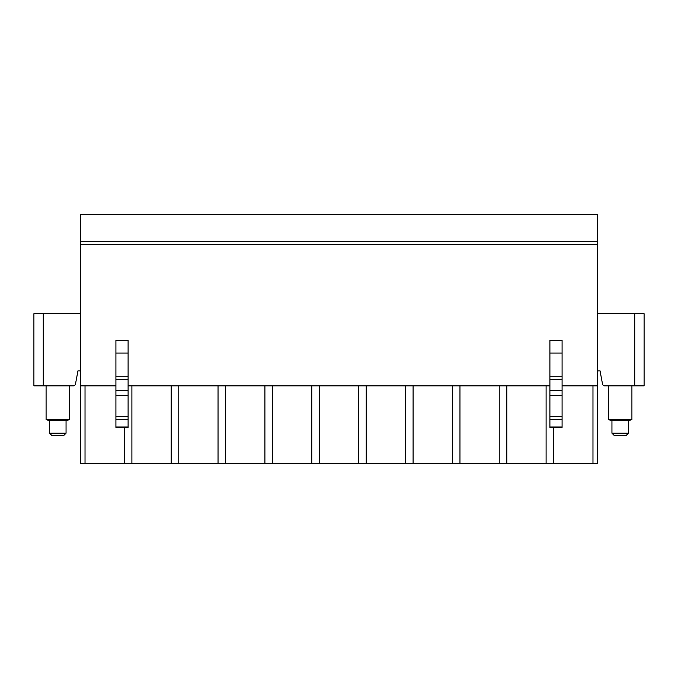 <?xml version="1.0" encoding="UTF-8"?>
<svg xmlns="http://www.w3.org/2000/svg" width="678" height="678" viewBox="0 0 678 678"><rect width="100%" height="100%" fill="white"/><g stroke="black" fill="none" stroke-linecap="round" stroke-linejoin="round"><path stroke-width="1.02" d="M80.767 241.521L597.233 241.521L597.233 214.333L80.767 214.333L80.767 385.867L115.913 385.867M562.087 385.867L597.233 385.867L597.233 463.667L80.767 463.667L80.767 385.867M80.767 370.866L77.953 370.866L75.504 383.951A2.339 2.339 0 0 1 73.199 385.867L33.9 385.867L33.9 313.694L80.767 313.694M597.233 370.866L600.047 370.866L602.496 383.951A2.339 2.339 0 0 0 604.801 385.867L644.1 385.867L644.1 313.694L634.727 313.694L634.727 385.867M128.1 385.867L549.9 385.867M597.233 313.694L634.727 313.694M597.233 241.521L597.233 385.867M592.97 463.667L592.97 385.867M553.689 463.667L553.689 427.657M546.104 463.667L546.104 385.867M506.83 463.667L506.83 385.867M499.237 463.667L499.237 385.867M459.964 463.667L459.964 385.867M452.37 463.667L452.37 385.867M413.097 463.667L413.097 385.867M405.503 463.667L405.503 385.867M366.23 463.667L366.23 385.867M358.637 463.667L358.637 385.867M319.363 463.667L319.363 385.867M311.77 463.667L311.77 385.867M272.497 463.667L272.497 385.867M264.903 463.667L264.903 385.867M225.63 463.667L225.63 385.867M218.036 463.667L218.036 385.867M178.763 463.667L178.763 385.867M171.17 463.667L171.17 385.867M131.896 463.667L131.896 385.867M124.311 463.667L124.311 427.657M85.03 463.667L85.03 385.867M80.767 244.326L597.233 244.326M549.9 426.479L549.9 340.458L562.087 340.458L562.087 426.479M115.913 426.479L115.913 426.971L128.1 426.971L128.1 426.479M128.1 426.971L128.1 340.458L115.913 340.458L115.913 353.052L128.1 353.052M115.913 426.971L115.913 353.052M69.52 385.867L69.52 419.707L46.087 419.707L46.087 385.867M46.087 419.707L49.553 420.555L66.054 420.555L69.52 419.707M63.707 435.547L51.901 435.547L49.553 433.2L66.054 433.2L63.707 435.547M620.201 435.547L614.293 435.547L626.099 435.547L628.447 433.2L611.946 433.2L611.946 420.555L608.48 419.707L631.913 419.707L631.913 385.867M628.447 433.2L628.447 420.555L611.946 420.555M43.273 385.867L43.273 313.694M562.087 353.052L549.9 353.052M562.087 376.731L549.9 376.731M562.087 379.383L549.9 379.383M562.087 390.418L549.9 390.418M562.087 395.46L549.9 395.46M562.087 416.317L549.9 416.317M562.087 419.716L549.9 419.716M562.087 426.971L549.9 426.971M115.913 376.731L128.1 376.731M115.913 379.383L128.1 379.383M115.913 390.418L128.1 390.418M115.913 395.46L128.1 395.46M115.913 416.317L128.1 416.317M115.913 419.716L128.1 419.716M562.087 427.657L549.9 427.657M128.1 427.657L115.913 427.657M66.054 420.555L66.054 433.2M49.553 420.555L49.553 433.2M608.48 419.707L608.48 385.867M628.447 420.555L631.913 419.707M611.946 433.2L614.293 435.547"/></g></svg>

